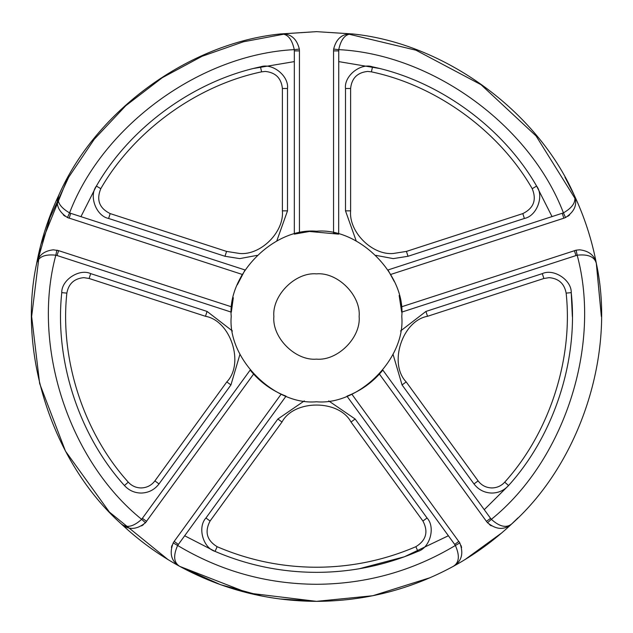 <?xml version="1.0" encoding="UTF-8"?>
<svg xmlns="http://www.w3.org/2000/svg" width="633" height="633" viewBox="0 0 633 633"><rect width="100%" height="100%" fill="white"/><g stroke="black" fill="none" stroke-linecap="round" stroke-linejoin="round"><path stroke-width="0.95" d="M316.5 401.781C358.697 405.595 405.595 358.697 401.781 316.5C405.595 274.303 358.697 227.405 316.5 231.219C274.303 227.405 227.405 274.303 231.219 316.5C227.405 358.697 274.303 405.595 316.5 401.781M316.5 359.14C337.595 361.047 361.047 337.595 359.14 316.5C361.047 295.405 337.595 271.953 316.5 273.86C295.405 271.953 271.953 295.405 273.86 316.5C271.953 337.595 295.405 361.047 316.5 359.14M465.018 559.572L501.692 532.931L465.018 559.572M511.804 523.855L517.921 517.921L511.804 523.855M596.294 263.122L601.35 316.5L596.413 263.708C591.879 239.741 584.401 216.731 573.989 194.679L564.968 177.2L573.989 194.679C576.718 201.159 573.197 207.228 563.433 212.878C530.043 125.334 432.323 54.335 338.742 49.635L338.671 234.147L333.559 232.936L333.559 50.885L333.654 49.097L338.742 49.635C341.1 38.597 345.784 33.375 352.787 33.968L316.5 31.65L282.983 33.842M595.234 260.661L594.965 259.348L595.234 260.661M575.373 199.063L536.104 135.992L481.048 84.703L416.008 50.221L348.197 34L416.008 50.221L481.048 84.703L536.104 135.992L575.373 199.063M394.296 281.55L387.966 269.967L563.433 212.878L565.522 217.554C575.065 211.335 577.889 203.707 573.989 194.679C536.831 110.609 444.224 43.329 352.787 33.968L350.611 33.834C341.765 33.992 336.107 39.08 333.654 49.097L333.559 50.885L338.671 50.885M279.477 598.937L316.5 601.35C268.004 601.136 222.436 589.489 179.788 566.4L248.342 593.074L316.5 601.35C364.996 601.136 410.564 589.489 453.212 566.4C474.6 554.682 494.167 540.463 511.923 523.744C580.398 462.422 615.767 353.562 596.413 263.708C594.767 255.558 589.173 250.929 579.654 249.806L576.117 250.177L577.177 255.186L401.67 312.14L399.162 295.5M400.847 303.911L401.243 306.902L576.117 250.177M255.661 376.263L253.588 374.079L145.448 522.755C136.578 529.916 128.459 530.24 121.077 523.744C126.394 528.341 133.246 526.87 141.65 519.329L250.154 370.091C259.823 381.936 271.779 390.624 286.037 396.155L177.636 545.472C173.054 555.79 173.774 562.761 179.788 566.4C158.4 554.682 138.833 540.463 121.077 523.744C52.602 462.422 17.233 353.562 36.587 263.708C38.233 255.558 43.827 250.929 53.346 249.806L58.616 250.644L231.757 306.902L232.153 303.911M316.5 31.65L280.213 33.968C188.776 43.329 96.169 110.609 59.011 194.679C48.599 216.731 41.121 239.741 36.587 263.708L36.706 263.122M350.611 210.852C348.704 231.955 372.157 255.4 393.259 253.493L406.433 251.412L522.811 213.598C533.674 208.21 536.816 199.909 532.211 188.681C499.12 130.999 436.493 85.495 371.405 71.846L367.67 71.434C357.384 72.518 351.695 78.207 350.611 88.493L350.611 210.852L345.499 210.852L345.499 88.493C343.917 75.984 360.668 62.58 372.528 66.853C438.938 80.779 502.847 127.209 536.61 186.07C544.348 196.024 536.768 216.098 524.385 218.464L408.016 256.278L393.259 258.612L375.978 255.376M478.121 480.914C481.602 485.448 486.199 487.79 491.92 487.94C497.016 487.837 501.281 485.915 504.723 482.156C549.357 432.861 573.276 359.235 566.147 293.119C564.391 283.671 558.733 278.512 549.159 277.65L543.889 278.488L427.52 316.294C402.287 320.702 388.369 363.524 406.196 381.921L478.121 480.914L473.975 483.921L402.058 384.927L393.006 354.179M217.119 546.698C248.848 560.308 281.978 567.152 316.5 567.239C351.022 567.152 384.152 560.308 415.881 546.698C426.207 540.321 428.549 531.76 422.923 521.014L350.999 422.021C339.011 399.383 293.989 399.383 282.001 422.021L210.077 521.014C204.451 531.76 206.793 540.321 217.119 546.698L215.085 551.398C202.979 547.885 197.314 527.194 205.939 518.008L277.863 419.014L304.307 400.911M141.08 487.94C146.801 487.79 151.398 485.448 154.879 480.914L226.804 381.921C244.631 363.524 230.713 320.702 205.48 316.294L89.111 278.488L83.841 277.65C74.267 278.512 68.609 283.671 66.853 293.119C59.724 359.235 83.643 432.861 128.277 482.156C131.719 485.915 135.984 487.837 141.08 487.94L141.515 487.94M226.567 251.412L239.741 253.493C260.843 255.4 284.296 231.955 282.389 210.852L282.389 88.493C281.305 78.207 275.616 72.518 265.33 71.434L261.595 71.846C196.507 85.495 133.879 130.999 100.789 188.681C96.184 199.909 99.326 208.21 110.189 213.598L226.567 251.412L224.984 256.278L108.615 218.464C96.232 216.098 88.652 196.024 96.39 186.07L80.937 216.644L96.39 186.07C130.153 127.209 194.062 80.779 260.472 66.853C272.332 62.58 289.083 75.984 287.501 88.493L287.501 210.852L276.748 241.046M294.329 61.607L254.062 68.38L294.329 61.607M184.614 535.747L215.085 551.398L184.614 535.747M316.5 601.35L372.813 595.732L430.218 577.668M68.04 177.2L40.987 244.164L40.195 247.25L40.979 244.196L68.04 177.2M40.188 247.289L31.65 316.5L39.657 383.574L65.476 451.139L109.406 512.081L167.982 559.572L109.406 512.081L65.476 451.139L39.657 383.574L31.65 316.5L40.188 247.289M490.559 518.348L491.35 519.329C499.754 526.87 506.606 528.341 511.923 523.744C504.541 530.24 496.422 529.916 487.552 522.755L486.421 521.355L490.559 518.348L382.846 370.091C373.177 381.936 361.221 390.624 346.963 396.155L454.684 544.42L458.822 541.413L459.803 542.916L455.364 545.472L454.684 544.42M282.389 33.834C291.235 33.992 296.893 39.08 299.346 49.097L299.441 50.885L294.329 50.885L294.329 234.147L309.07 231.543M309.616 231.496L338.671 234.147M36.587 263.708C38.186 256.863 44.595 254.023 55.823 255.186L56.883 250.177L58.616 250.644L57.033 255.51L231.33 312.14L233.316 297.708M237.335 284.787L245.034 269.967L70.738 213.337L69.163 218.203L67.478 217.554L69.567 212.878L70.738 213.337M359.172 568.766L404.4 556.779L448.386 535.747L404.4 556.779L359.172 568.766M400.547 330.988L425.938 311.428L542.307 273.622C553.717 268.257 571.639 280.039 571.235 292.644L572.351 316.5L571.235 292.644C578.522 360.106 554.112 435.235 508.56 485.535L484.261 509.676L508.56 485.535C504.09 490.417 498.543 492.925 491.92 493.06C484.49 492.862 478.508 489.815 473.975 483.921M536.61 186.07L552.063 216.644L536.61 186.07L532.211 188.681M378.938 68.38L338.671 61.607L378.938 68.38M491.485 487.94L491.92 487.94M280.886 33.889L280.213 33.968C287.216 33.375 291.9 38.597 294.258 49.635L299.346 49.097L299.441 50.885L299.441 232.936M390.703 274.453L563.837 218.203L562.262 213.337M569.55 215.03L567.841 216.296M486.421 521.355L379.412 374.079L377.339 376.263M354.535 392.832L351.813 394.13L459.803 542.916C463.87 553.558 461.671 561.392 453.212 566.4C459.226 562.761 459.946 555.79 455.364 545.472C412.621 571.077 366.333 584.014 316.5 584.291C266.667 584.014 220.379 571.077 177.636 545.472L173.197 542.916L174.178 541.413L281.187 394.13L278.465 392.832M460.99 545.44L461.615 547.474M491.2 525.809L489.467 524.575M143.414 524.662L141.673 525.888M171.424 547.331L172.057 545.306M240.856 277.104L242.297 274.453L67.478 217.554C57.935 211.335 55.111 203.707 59.011 194.679C56.282 201.159 59.803 207.228 69.567 212.878C102.957 125.334 200.677 54.335 294.258 49.635L294.329 50.885M65.041 216.217L63.34 214.935M262.149 596.12L220.537 584.702L179.788 566.4C171.329 561.392 169.13 553.558 173.197 542.916L174.178 541.413L178.316 544.42M142.441 518.348L146.579 521.355L145.448 522.755L141.65 519.329C68.704 460.515 31.381 345.642 55.823 255.186L57.033 255.51M596.413 263.708C594.814 256.863 588.405 254.023 577.177 255.186C601.619 345.642 564.296 460.515 491.35 519.329L487.552 522.755M565.522 217.554L563.837 218.203M284.803 34L243.412 41.786L202.03 56.297L162.262 77.709L125.817 105.671L94.238 139.276L68.704 177.193L49.928 217.776L38.035 259.348L49.928 217.776L68.704 177.193L94.238 139.276L125.817 105.671L162.262 77.709L202.03 56.297L243.412 41.786L284.803 34M356.252 241.046L345.499 210.852M328.693 400.911L355.137 419.014L427.061 518.008C435.686 527.194 430.021 547.885 417.915 551.398C385.537 565.285 351.726 572.272 316.5 572.351C281.274 572.272 247.463 565.285 215.085 551.398M239.994 354.179L230.942 384.927L159.025 483.921C154.492 489.815 148.51 492.862 141.08 493.06C134.457 492.925 128.91 490.417 124.44 485.535C78.888 435.235 54.478 360.106 61.765 292.644C61.361 280.039 79.283 268.257 90.693 273.622L207.062 311.428L232.453 330.988M128.277 482.156L124.44 485.535M257.022 255.376L239.741 258.612L224.984 256.278M96.39 186.07L100.789 188.681M110.189 213.598L108.615 218.464M260.472 66.853L261.595 71.846M282.389 210.852L287.501 210.852M287.501 88.493L282.389 88.493M89.111 278.488L90.693 273.622M207.062 311.428L205.48 316.294M230.942 384.927L226.804 381.921M66.853 293.119L61.765 292.644M159.025 483.921L154.879 480.914M210.077 521.014L205.939 518.008M277.863 419.014L282.001 422.021M355.137 419.014L350.999 422.021M427.061 518.008L422.923 521.014M415.881 546.698L417.915 551.398M566.147 293.119L571.235 292.644M508.56 485.535L504.723 482.156M543.889 278.488L542.307 273.622M402.058 384.927L406.196 381.921M427.52 316.294L425.938 311.428M372.528 66.853L371.405 71.846M350.611 88.493L345.499 88.493M406.433 251.412L408.016 256.278M524.385 218.464L522.811 213.598M575.967 255.51L574.384 250.644"/></g></svg>
